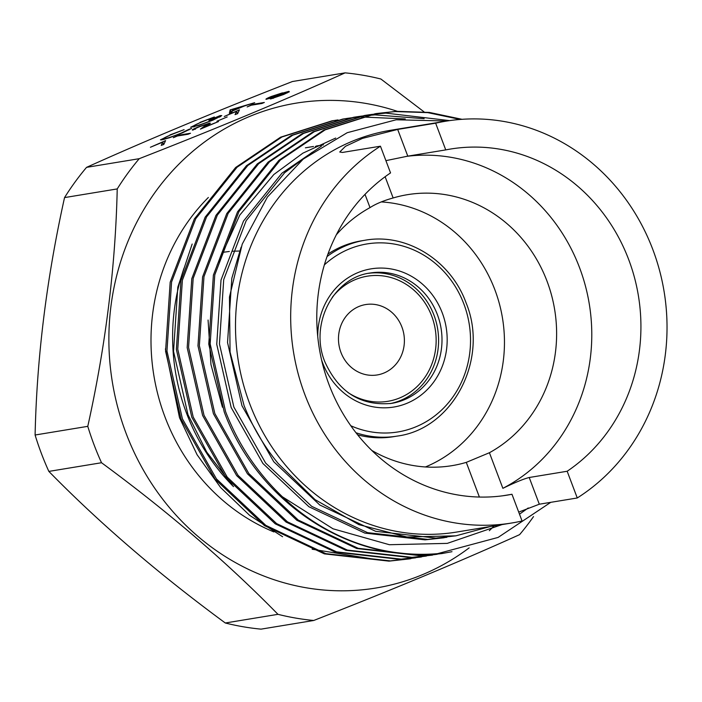 <?xml version="1.0" encoding="UTF-8"?>
<svg xmlns="http://www.w3.org/2000/svg" width="702" height="702" viewBox="0 0 702 702"><rect width="100%" height="100%" fill="white"/><g stroke="black" fill="none" stroke-linecap="round" stroke-linejoin="round"><path stroke-width="1.05" d="M368.541 273.315A66.058 60.916 -99.3 0 1 433.994 315.216A66.058 60.916 -99.3 0 1 389.97 403.624M327.922 254.089A99.236 91.514 -99.3 0 1 361.442 240.83L364.847 240.268A99.236 91.514 -99.3 0 0 327.035 256.581M332.239 297.367A63.399 58.468 -99.3 0 1 431.73 316.163A63.399 58.468 -99.3 0 1 415.996 387.574A63.399 58.468 -99.3 0 1 347.885 392.471M401.913 327.053A35.662 32.889 -99.3 0 1 377.228 374.947A35.662 32.889 -99.3 0 1 340.961 352.465A35.662 32.889 -99.3 0 1 365.645 304.563A35.662 32.889 -99.3 0 1 401.913 327.053M94.059 444.787A275.403 253.984 80.7 0 0 101.527 462.732C168.226 511.793 227.036 562.32 277.966 614.329L225.289 622.99C158.591 573.938 99.781 523.402 48.85 471.402A275.403 253.984 -99.3 0 1 41.383 453.457A275.403 253.984 -99.3 0 1 35.1 435.012C36.829 357.432 46.648 278.29 64.54 197.595A275.403 253.984 -99.3 0 1 86.557 167.357C147.016 140.11 215.637 111.504 292.436 81.52L345.112 72.859C284.442 100.184 215.812 128.799 139.233 158.687A275.403 253.984 80.7 0 0 117.225 188.926C115.488 266.514 105.677 345.647 87.776 426.342A275.403 253.984 80.7 0 0 94.059 444.787M48.85 471.402L101.527 462.732M518.717 512.109L539.312 504.212L577.263 497.972A203.58 187.75 80.7 0 0 652.834 249.552A203.58 187.75 80.7 0 0 445.814 121.2L390.619 130.282A203.58 187.75 80.7 0 0 249.693 403.694A203.58 187.75 80.7 0 0 456.712 532.046L511.898 522.972A203.58 187.75 80.7 0 0 522.069 520.981L511.969 494.269A175.351 161.706 80.7 0 1 507.318 495.112A175.351 161.706 80.7 0 1 328.124 382.16A175.351 161.706 80.7 0 1 390.54 172.911L380.449 146.2A203.58 187.75 80.7 0 0 304.879 394.621A203.58 187.75 80.7 0 0 511.898 522.972M445.814 121.2A203.58 187.75 80.7 0 0 435.644 123.183L397.692 129.431L362.478 138.382L345.445 146.314L339.75 152.009L342.497 152.439L380.449 146.2M490.338 526.518L455.923 535.828L406.888 536.995L358.889 524.648L315.04 499.631L278.238 463.557C263.882 446.042 252.492 426.728 244.077 405.598L230.072 352.079L229.466 297.016L242.216 244.164L267.392 197.078L303.255 159.056L347.218 132.704L396.182 119.77L446.981 121.016M323.508 144.84A200.114 184.547 80.7 0 0 315.268 146.49M184.029 268.129A200.114 184.547 80.7 0 0 186.574 413.329A200.114 184.547 80.7 0 0 233.503 486.618M165.4 348.938L179.51 417.716L197.095 454.756L220.647 487.557L249.579 515.303L282.59 536.732M312.162 549.227L372.63 558.967M208.362 197.473A200.114 184.547 80.7 0 0 164.952 416.883A200.114 184.547 80.7 0 0 273.877 531.923M577.263 497.972L567.172 471.253L529.22 477.5C523.753 478.861 514.97 482.476 502.869 488.329L489.417 452.729A137.311 126.623 80.7 0 0 547.051 281.248A137.311 126.623 80.7 0 0 407.423 194.682A137.311 126.623 80.7 0 0 393.146 197.964L385.126 176.737M489.417 452.729L466.286 462.372L479.387 497.042M371.814 450.447A137.311 126.623 80.7 0 0 452 465.654A137.311 126.623 80.7 0 0 466.286 462.372M381.256 201.922A137.311 126.623 -99.3 0 1 494.892 289.829A137.311 126.623 -99.3 0 1 425.43 466.962M385.907 160.653L407.792 156.142L445.744 149.903L435.644 123.183M567.172 471.253A175.351 161.706 80.7 0 0 628.702 259.608A175.351 161.706 80.7 0 0 450.394 149.061A175.351 161.706 80.7 0 0 445.744 149.903M502.869 488.329A175.351 161.706 80.7 0 0 579.562 267.699A175.351 161.706 80.7 0 0 406.133 156.423M239.663 251.018L231.967 251.246M229.352 251.465L223.648 252.22M397.297 111.293A245.691 226.57 80.7 0 0 166.234 177.983A245.691 226.57 80.7 0 0 126.009 433.125A245.691 226.57 80.7 0 0 469.155 547.867M424.034 111.855L380.879 79.01A275.403 253.984 80.7 0 0 345.112 72.859M462.013 119.314L429.361 112.425L396.656 111.328L376.518 113.522L325.184 129.844L280.265 160.126L238.952 211.574L214.777 274.886L210.161 343.857L225.614 411.714C238.285 444.375 257.213 472.736 282.406 496.788A222.402 205.107 80.7 0 0 437.557 553.659C348.955 562.662 257.38 501.833 224.219 411.942L208.766 344.085L213.382 275.114L237.557 211.802L278.878 160.354L323.789 130.072L375.122 113.75M375.807 113.645L395.261 111.557L427.799 112.636L460.284 119.445M409.494 558.889L389.022 561.135L324.368 553.869L264.452 525.614L215.066 479.159L181.019 419.05L165.567 351.193L170.182 282.222L194.357 218.91L235.67 167.462L280.589 137.188L331.914 120.858L338.013 119.919M415.593 557.827L390.417 560.907L325.763 553.641L265.839 525.386L216.462 478.931L182.406 418.822L166.962 350.965L171.578 281.993L195.753 218.682L237.065 167.234L281.985 136.951L333.31 120.63M420.296 557.116L399.824 559.362L335.17 552.088L275.245 523.841L225.868 477.378L191.813 417.278L176.369 349.412L180.984 280.449L205.16 217.137L246.472 165.681L291.391 135.407L342.716 119.086L348.815 118.147M343.401 118.971L348.122 118.278M426.395 556.054L401.219 559.134L336.565 551.86L276.641 523.613L227.264 477.149L193.208 417.049L177.764 349.184L182.38 280.221L206.555 216.909L247.867 165.453L292.787 135.179L344.112 118.857M349.517 118.05L354.247 117.471M354.958 117.401L359.714 116.962M360.424 116.909L405.247 118.945M437.197 554.273L410.626 557.59L345.972 550.315L286.047 522.06L236.671 475.605L202.615 415.496L187.171 347.639L191.786 278.668L215.962 215.356L257.274 163.908L302.193 133.626L353.518 117.304L359.617 116.365M354.203 117.199L358.924 116.497M359.626 116.409L364.364 115.848M432.493 555.106L412.013 557.353L347.367 550.087L287.443 521.832L238.066 475.377L204.01 415.268L188.566 347.411L193.173 278.44L217.348 215.128L258.669 163.68L303.58 133.398L354.914 117.076M360.31 116.269L365.049 115.698M365.751 115.619L375.052 114.882L424.131 118.691M451.991 551.693L441.909 553.562L421.419 555.808L356.774 548.534L296.849 520.287L247.473 473.832L213.417 413.724L197.973 345.858L202.588 276.895L226.755 213.583L268.076 162.136L312.987 131.853L364.32 115.532M365.005 115.418L369.726 114.724M443.287 553.334L422.815 555.58L358.16 548.306L298.245 520.059L248.868 473.596L214.812 413.496L199.359 345.63L203.975 276.667L228.15 213.355L269.463 161.899L314.382 131.625L365.716 115.303L370.419 114.593M371.112 114.496L385.854 113.11L449.631 120.621M502.641 495.805L511.969 494.269M247.148 106.932L252.422 104.422L264.329 102.466L261.934 103.466L251.246 105.221L247.148 106.932M216.944 121.218L227.202 116.944L216.944 121.218M173.306 137.715L178.58 135.205L190.488 133.248L188.092 134.249L177.404 136.004L173.306 137.715M230.124 109.907L254.677 102.676L244.314 106.028L232.23 111.065L231.993 112.127L229.378 113.215L230.124 109.907L231.098 112.495M169.981 134.898L184.108 129.642L171.051 134.758C164.128 137.706 161.872 139.066 164.294 138.856C168.226 138.013 173.885 136.074 181.291 133.038L188.829 129.387L191.637 128.405L182.529 132.827L169.445 137.759L161.82 139.865L160.442 139.838L170.086 135.17M163.443 139.522L163.18 138.829L164.452 139.268M200.061 122.359L214.373 116.98L201.202 122.192C194.384 125.096 192.085 126.465 194.314 126.325C198.552 125.368 204.457 123.333 212.039 120.217C217.673 117.857 219.989 116.585 218.989 116.392L208.88 120.305L220.156 115.602L221.779 115.611L213.057 120.103L199.254 125.289L190.611 127.273L200.158 122.631M193.576 126.974L193.322 126.29L194.472 126.737M219.629 117.137L218.989 116.392M150.404 147.262L165.593 140.619L163.785 144.454L161.206 145.402L162.759 142.111L150.404 147.262M193.182 130.045C191.207 130.256 192.778 129.265 197.911 127.071L209.503 123.131C210.67 123.078 210.293 123.587 208.38 124.675L204.887 126.939L218.515 121.56L200.403 129.115L207.204 124.114L199.008 126.922C195.393 128.466 194.252 129.168 195.577 129.045L192.304 130.01M195.112 129.238L195.577 129.045M209.74 123.754L209.503 123.131L210.328 123.157M208.082 124.877L207.204 124.114M224.245 116.479L239.435 109.837L237.627 113.671L235.047 114.619L236.6 111.328L224.245 116.479M282.02 93.243L288.891 91.348L289.338 91.786L283.564 94.524L270.867 98.885C269.603 99.026 270.261 98.473 272.867 97.227L266.453 99.272C265.224 99.289 266.813 98.377 271.209 96.516L282.432 92.857M289.11 91.936L288.891 91.348L289.338 91.786M270.867 98.885L270.165 98.868M266.453 99.272L265.909 99.245M139.233 158.687L86.557 167.357M87.776 426.342L35.1 435.012M64.54 197.595L117.225 188.926M225.289 622.99A275.403 253.984 -99.3 0 0 261.047 629.141L313.733 620.48C390.303 590.584 458.932 561.977 519.603 534.643A275.403 253.984 80.7 0 0 533.529 516.593M489.303 530.703A245.691 226.57 80.7 0 0 494.164 525.886M277.966 614.329A275.403 253.984 80.7 0 0 313.733 620.48M365.014 194.366L370.015 207.608A137.311 126.623 80.7 0 0 336.337 234.775M370.015 207.608C375.886 203.826 383.59 200.614 393.146 197.964M282.406 496.788L333.011 528.799L389.391 544.717L447.271 543.383L502.035 524.596M519.498 514.18L528.237 507.967M550.754 502.334L498.104 537.425L437.557 553.659M189.031 129.914L188.829 129.387M220.551 116.637L220.156 115.602M231.441 112.355L230.467 109.758M241.839 106.757L232.59 109.459L232.309 110.723L241.936 107.02M163.663 144.498L162.759 142.111M178.799 135.776L178.58 135.205M206.037 126.193L205.818 125.614M237.504 113.715L236.6 111.328M252.632 104.993L252.422 104.422M279.44 93.857L268.866 98.271L276.211 95.7L279.44 93.857L279.993 94.472M268.98 98.587L268.533 98.254L268.69 98.675M286.521 92.339L277.492 95.472C273.64 97.095 272.244 97.903 273.297 97.885L282.371 94.709C286.214 93.103 287.601 92.313 286.521 92.339L287.223 92.918M273.429 98.236L272.806 97.876L272.99 98.368M364.847 240.268C406.221 232.634 450.798 260.24 466.075 302.843C489.338 358.915 453.159 428.975 397.06 436.109L393.655 436.67A99.236 91.514 -99.3 0 1 357.66 434.845M446.884 537.311L427.79 539.408L367.523 532.642L311.67 506.326L265.637 463.057L233.871 407.072L219.445 343.866L223.71 279.624L246.191 220.647L284.643 172.727L312.302 152.211M222.437 407.195L210.96 364.513L208.073 320.059M217.199 264.865L239.759 215.137L273.841 174.508L302.913 153.141L335.714 138.057M455.923 535.828L435.889 538.083L375.623 531.309L319.77 505.001L273.736 461.723L241.971 405.738L227.545 342.532L231.809 278.29L241.119 247.13M444.182 537.758L425.087 539.856L364.829 533.09L308.968 506.774L262.934 463.504L231.177 407.52L216.742 344.305L221.007 280.072L243.489 221.095L281.941 173.175L321.446 146.113M232.301 485.222L206.704 452.044L187.969 414.628L173.543 351.412L177.808 287.171L192.155 244.05M437.399 314.654A66.058 60.916 -99.3 0 1 391.672 403.369C360.995 406.256 338.715 392.383 324.824 361.732C309.249 324.087 333.529 277.544 370.226 273.008A66.058 60.916 -99.3 0 1 437.399 314.654M317.743 336.706A70.016 64.566 -99.3 0 1 369.629 269.112A70.016 64.566 -99.3 0 1 442.295 312.995A70.016 64.566 -99.3 0 1 407.134 403.22A70.016 64.566 -99.3 0 1 322.63 362.89A70.016 64.566 -99.3 0 1 321.551 359.845M324.35 264.891A95.27 87.864 -99.3 0 1 463.882 304.001A95.27 87.864 -99.3 0 1 445.463 406.133A95.27 87.864 -99.3 0 1 350.816 425.754M539.312 504.212L529.22 477.5M407.792 156.142L397.692 129.431M397.06 436.109A99.236 91.514 -99.3 0 1 356.011 432.765M305.405 147.815L313.504 146.481M316.207 146.034L323.525 144.831M375.105 113.759L376.5 113.531M364.312 115.532L365.698 115.303M409.512 558.889L410.898 558.66M420.305 557.107L421.7 556.879"/></g></svg>
